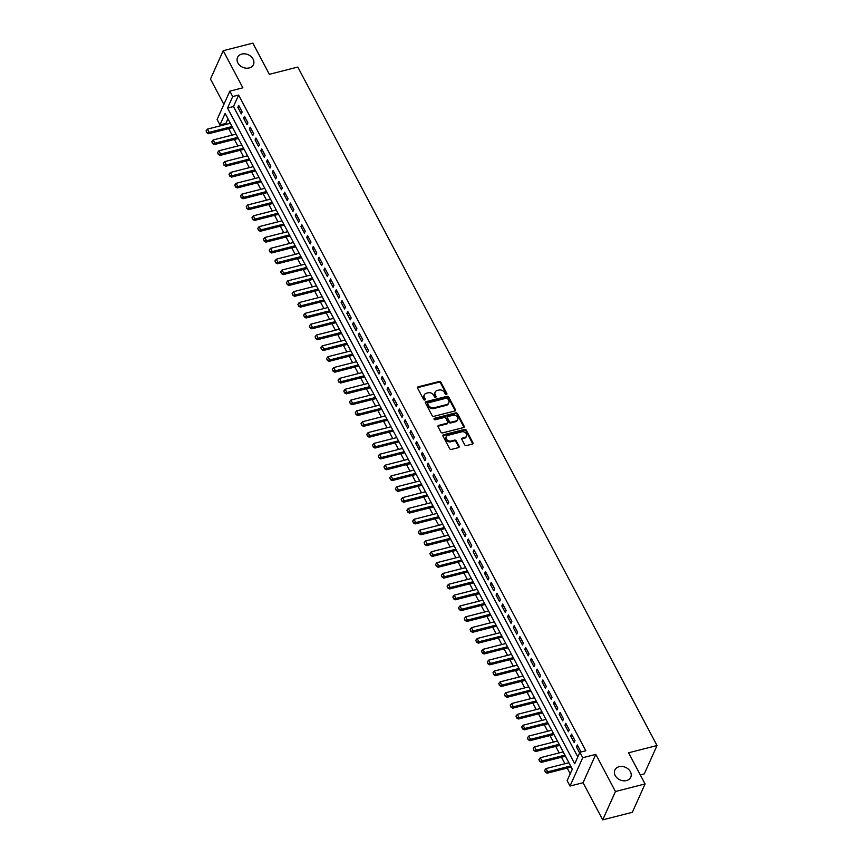 <?xml version="1.0" encoding="UTF-8"?>
<svg xmlns="http://www.w3.org/2000/svg" width="863" height="863" viewBox="0 0 863 863"><rect width="100%" height="100%" fill="white"/><g stroke="black" fill="none" stroke-linecap="round" stroke-linejoin="round"><path stroke-width="1.29" d="M446.462 394.51A0.939 0.734 24.2 0 0 446.872 393.55L440.896 382.255A1.338 1.046 24.2 0 0 439.17 381.478L418.221 386.818A1.338 1.046 24.2 0 0 417.616 388.188L423.604 399.483A0.939 0.734 24.2 0 0 425.232 399.073L424.456 397.606A4.272 3.366 24.2 0 1 424.283 394.909A4.272 3.366 24.2 0 1 426.376 393.258L428.124 392.805A4.272 3.366 24.2 0 1 433.658 395.265L434.423 396.732A0.939 0.734 24.2 0 0 436.052 396.311L435.286 394.855A4.272 3.366 24.2 0 1 435.103 392.147A4.272 3.366 24.2 0 1 437.207 390.497L438.943 390.054A4.272 3.366 24.2 0 1 444.477 392.503L445.243 393.97A0.939 0.734 24.2 0 0 446.462 394.51M446.592 394.456A0.939 0.734 24.2 0 0 446.538 394.315L440.551 383.021A1.338 1.046 24.2 0 0 438.825 382.244L417.875 387.584A1.338 1.046 24.2 0 0 417.498 387.767M424.952 399.979A0.939 0.734 24.2 0 0 424.887 399.839L424.456 397.606M435.772 397.217A0.939 0.734 24.2 0 0 435.707 397.077L435.286 394.855M619.127 766.7A8.716 6.861 24.2 0 0 614.855 770.066A8.716 6.861 24.2 0 0 617.185 778.059A8.716 6.861 24.2 0 0 626.473 780.573A8.716 6.861 24.2 0 0 630.756 777.207A8.716 6.861 24.2 0 0 628.426 769.203A8.716 6.861 24.2 0 0 619.127 766.7M241.823 54.078A8.716 6.861 24.2 0 0 237.541 57.443A8.716 6.861 24.2 0 0 239.871 65.448A8.716 6.861 24.2 0 0 249.17 67.95A8.716 6.861 24.2 0 0 253.442 64.585A8.716 6.861 24.2 0 0 251.111 56.591A8.716 6.861 24.2 0 0 241.823 54.078M464.715 444.823A1.338 1.046 24.2 0 0 466.441 445.588L472.32 444.089A1.338 1.046 24.2 0 0 472.913 442.73L466.268 430.173A1.338 1.046 24.2 0 0 464.542 429.407L443.593 434.747A1.338 1.046 24.2 0 0 442.999 436.106L449.645 448.663A1.338 1.046 24.2 0 0 451.371 449.429L458.469 447.617A1.338 1.046 24.2 0 0 459.073 446.257L456.225 440.885A1.338 1.046 24.2 0 0 454.499 440.119L450.982 441.015A3.571 2.816 24.2 0 1 447.163 439.99A3.571 2.816 24.2 0 1 446.214 436.71A3.571 2.816 24.2 0 1 447.962 435.33L461.748 431.813A3.571 2.816 24.2 0 1 465.567 432.838A3.571 2.816 24.2 0 1 466.516 436.117A3.571 2.816 24.2 0 1 464.769 437.498L462.471 438.091A1.338 1.046 24.2 0 0 461.867 439.45L464.715 444.823M579.882 752.288L582.752 757.703L570.012 786.053L567.142 780.637L572.309 769.138L225.124 113.431L219.968 124.919L217.098 119.504L229.828 91.154L232.697 96.57L227.541 108.058L574.715 763.777L579.882 752.288L585.804 750.778L238.63 95.059L232.697 96.57M229.828 91.154L242.87 87.821L223.215 50.701L252.848 43.15L269.353 74.315L297.8 67.055L657.034 745.535L628.588 752.784L645.082 783.949L615.448 791.5L595.794 754.381L582.752 757.703M454.801 411.004A1.338 1.046 24.2 0 0 455.394 409.645L448.749 397.088A1.338 1.046 24.2 0 0 447.023 396.322L426.074 401.662A1.338 1.046 24.2 0 0 425.481 403.021L432.126 415.578A1.338 1.046 24.2 0 0 433.852 416.344L454.801 411.004M457.509 413.636L464.154 426.193A1.338 1.046 24.2 0 1 463.56 427.552L442.611 432.892A1.338 1.046 24.2 0 1 440.885 432.115L438.037 426.743A1.338 1.046 24.2 0 1 438.641 425.383L447.131 423.226A1.338 1.046 24.2 0 0 447.735 421.856L445.847 418.296A1.338 1.046 24.2 0 0 444.121 417.53L435.276 419.785A0.939 0.734 24.2 0 1 434.488 418.296L455.783 412.87A1.338 1.046 24.2 0 1 457.509 413.636L457.163 414.402L463.809 426.958L464.154 426.193M645.082 783.949L632.342 812.299L602.708 819.85L615.448 791.5M223.215 50.701L210.475 79.051L223.884 104.38M242.158 111.996L238.717 105.491L237.854 107.411L241.295 113.905L242.158 111.996M247.897 122.826L244.456 116.332L243.593 118.242L247.034 124.747L247.897 122.826M253.636 133.668L250.194 127.163L249.331 129.083L252.773 135.588L253.636 133.668M259.375 144.509L255.933 138.004L255.07 139.925L258.512 146.419L259.375 144.509M265.114 155.351L261.672 148.846L260.809 150.755L264.251 157.26L265.114 155.351M270.853 166.181L267.401 159.677L266.548 161.597L269.99 168.102L270.853 166.181M276.591 177.023L273.139 170.518L272.287 172.438L275.728 178.943L276.591 177.023M282.33 187.864L278.878 181.359L278.026 183.269L281.467 189.774L282.33 187.864M288.069 198.695L284.617 192.201L283.765 194.11L287.206 200.615L288.069 198.695M293.808 209.536L290.356 203.032L289.504 204.952L292.945 211.457L293.808 209.536M299.537 220.378L296.095 213.873L295.243 215.793L298.684 222.287L299.537 220.378M305.275 231.219L301.834 224.714L300.971 226.624L304.423 233.129L305.275 231.219M311.014 242.05L307.573 235.545L306.71 237.465L310.162 243.97L311.014 242.05M316.753 252.891L313.312 246.387L312.449 248.307L315.901 254.812L316.753 252.891M322.492 263.733L319.051 257.228L318.188 259.137L321.64 265.642L322.492 263.733M328.231 274.563L324.79 268.069L323.927 269.979L327.379 276.484L328.231 274.563M333.97 285.405L330.529 278.9L329.666 280.82L333.107 287.325L333.97 285.405M339.709 296.246L336.268 289.741L335.405 291.662L338.846 298.156L339.709 296.246M345.448 307.088L342.007 300.583L341.144 302.492L344.585 308.997L345.448 307.088M351.187 317.918L347.746 311.414L346.883 313.334L350.324 319.839L351.187 317.918M356.926 328.76L353.485 322.255L352.622 324.175L356.063 330.669L356.926 328.76M362.665 339.601L359.224 333.096L358.361 335.006L361.802 341.511L362.665 339.601M368.404 350.432L364.963 343.938L364.1 345.847L367.541 352.352L368.404 350.432M374.143 361.273L370.702 354.769L369.839 356.689L373.28 363.194L374.143 361.273M379.882 372.115L376.441 365.61L375.578 367.519L379.019 374.024L379.882 372.115M385.621 382.945L382.18 376.451L381.317 378.361L384.758 384.866L385.621 382.945M391.36 393.787L387.919 387.282L387.056 389.202L390.497 395.707L391.36 393.787M397.099 404.628L393.657 398.123L392.794 400.044L396.236 406.538L397.099 404.628M402.838 415.47L399.396 408.965L398.533 410.874L401.975 417.379L402.838 415.47M408.577 426.3L405.135 419.796L404.272 421.716L407.714 428.221L408.577 426.3M414.316 437.142L410.874 430.637L410.011 432.557L413.453 439.062L414.316 437.142M420.054 447.983L416.613 441.478L415.75 443.388L419.191 449.893L420.054 447.983M425.793 458.814L422.352 452.32L421.489 454.229L424.93 460.734L425.793 458.814M431.532 469.655L428.08 463.151L427.228 465.071L430.669 471.576L431.532 469.655M437.271 480.497L433.819 473.992L432.967 475.912L436.408 482.406L437.271 480.497M443.01 491.338L439.558 484.833L438.706 486.743L442.147 493.248L443.01 491.338M448.749 502.169L445.297 495.664L444.445 497.584L447.886 504.089L448.749 502.169M454.488 513.01L451.036 506.505L450.184 508.426L453.625 514.92L454.488 513.01M460.216 523.852L456.775 517.347L455.923 519.256L459.364 525.761L460.216 523.852M465.955 534.682L462.514 528.188L461.662 530.098L465.103 536.603L465.955 534.682M471.694 545.524L468.253 539.019L467.39 540.939L470.842 547.444L471.694 545.524M477.433 556.365L473.992 549.86L473.129 551.77L476.581 558.275L477.433 556.365M483.172 567.196L479.731 560.702L478.868 562.611L482.32 569.116L483.172 567.196M488.911 578.037L485.47 571.533L484.607 573.453L488.059 579.958L488.911 578.037M494.65 588.879L491.209 582.374L490.346 584.294L493.798 590.788L494.65 588.879M500.389 599.72L496.948 593.215L496.085 595.125L499.526 601.63L500.389 599.72M506.128 610.551L502.687 604.046L501.824 605.966L505.265 612.471L506.128 610.551M511.867 621.392L508.426 614.888L507.563 616.808L511.004 623.313L511.867 621.392M517.606 632.234L514.165 625.729L513.302 627.638L516.743 634.143L517.606 632.234M523.345 643.064L519.904 636.57L519.041 638.48L522.482 644.985L523.345 643.064M529.084 653.906L525.643 647.401L524.78 649.321L528.221 655.826L529.084 653.906M534.823 664.747L531.381 658.242L530.518 660.163L533.96 666.657L534.823 664.747M540.562 675.589L537.12 669.084L536.257 670.993L539.699 677.498L540.562 675.589M546.301 686.419L542.859 679.915L541.996 681.835L545.438 688.34L546.301 686.419M552.04 697.261L548.598 690.756L547.735 692.676L551.177 699.181L552.04 697.261M557.778 708.102L554.337 701.597L553.474 703.507L556.915 710.012L557.778 708.102M563.517 718.933L560.076 712.439L559.213 714.348L562.654 720.853L563.517 718.933M569.256 729.774L565.815 723.27L564.952 725.19L568.393 731.695L569.256 729.774M574.995 740.616L571.554 734.111L570.691 736.031L574.132 742.525L574.995 740.616M238.63 95.059L233.463 106.548L577.811 756.905M580.421 752.148L580.734 751.446L577.293 744.952L576.43 746.862L579.612 752.881M227.961 118.792L225.89 123.409L226.354 124.294M228.652 128.619L232.093 135.135M234.391 139.461L237.832 145.966M240.13 150.291L243.571 156.807M245.869 161.133L249.31 167.649M251.608 171.974L255.049 178.479M257.347 182.816L260.788 189.321M263.086 193.646L266.527 200.162M268.825 204.488L272.266 210.993M274.563 215.329L278.005 221.834M280.302 226.16L283.744 232.676M286.031 237.001L289.483 243.517M291.77 247.843L295.222 254.348M297.508 258.673L300.96 265.189M303.247 269.515L306.699 276.031M308.986 280.356L312.438 286.861M314.725 291.198L318.177 297.703M320.464 302.028L323.916 308.544M326.203 312.87L329.655 319.386M331.942 323.711L335.394 330.216M337.681 334.542L341.133 341.058M343.42 345.383L346.872 351.899M349.159 356.225L352.611 362.73M354.898 367.066L358.35 373.571M360.637 377.897L364.089 384.413M366.376 388.738L369.828 395.243M372.115 399.58L375.567 406.085M377.854 410.41L381.295 416.926M383.593 421.252L387.034 427.768M389.332 432.093L392.773 438.598M395.071 442.924L398.512 449.44M400.81 453.765L404.251 460.281M406.549 464.607L409.99 471.112M412.287 475.448L415.729 481.953M418.026 486.279L421.468 492.795M423.765 497.12L427.207 503.636M429.504 507.962L432.946 514.467M435.243 518.792L438.684 525.308M440.982 529.634L444.423 536.15M446.71 540.475L450.162 546.98M452.449 551.317L455.901 557.822M458.188 562.147L461.64 568.663M463.927 572.989L467.379 579.494M469.666 583.83L473.118 590.335M475.405 594.661L478.857 601.177M481.144 605.502L484.596 612.018M486.883 616.344L490.335 622.849M492.622 627.174L496.074 633.69M498.361 638.016L501.813 644.532M504.1 648.857L507.552 655.362M509.839 659.699L513.291 666.204M515.578 670.529L519.03 677.045M521.317 681.371L524.769 687.887M527.056 692.212L530.508 698.717M532.795 703.043L536.247 709.559M538.534 713.884L541.975 720.4M544.273 724.726L547.714 731.231M550.011 735.567L553.453 742.072M555.75 746.398L559.192 752.914M561.489 757.239L564.931 763.744M567.228 768.081L570.238 773.755M640.292 774.898L644.294 773.884L657.034 745.535M595.794 754.381L583.054 782.73L602.708 819.85M583.054 782.73L570.012 786.053M225.89 123.409L219.968 124.919M233.463 106.548L227.541 108.058M237.854 107.411L239.504 106.98M243.593 118.242L245.243 117.821M249.331 129.083L250.982 128.663M255.07 139.925L256.721 139.504M260.809 150.755L262.46 150.335M266.548 161.597L268.199 161.176M272.287 172.438L273.938 172.017M278.026 183.269L279.677 182.848M283.765 194.11L285.416 193.69M289.504 204.952L291.155 204.531M295.243 215.793L296.894 215.372M300.971 226.624L302.633 226.203M306.71 237.465L308.371 237.045M312.449 248.307L314.11 247.886M318.188 259.137L319.849 258.717M323.927 269.979L325.578 269.558M329.666 280.82L331.316 280.399M335.405 291.662L337.055 291.241M341.144 302.492L342.794 302.072M346.883 313.334L348.533 312.913M352.622 324.175L354.272 323.754M358.361 335.006L360.011 334.585M364.1 345.847L365.75 345.427M369.839 356.689L371.489 356.268M375.578 367.519L377.228 367.099M381.317 378.361L382.967 377.94M387.056 389.202L388.706 388.781M392.794 400.044L394.445 399.623M398.533 410.874L400.184 410.454M404.272 421.716L405.923 421.295M410.011 432.557L411.662 432.136M415.75 443.388L417.401 442.967M421.489 454.229L423.14 453.809M427.228 465.071L428.879 464.65M432.967 475.912L434.618 475.491M438.706 486.743L440.357 486.322M444.445 497.584L446.095 497.164M450.184 508.426L451.834 508.005M455.923 519.256L457.573 518.836M461.662 530.098L463.312 529.677M467.39 540.939L469.051 540.518M473.129 551.77L474.79 551.349M478.868 562.611L480.529 562.191M484.607 573.453L486.257 573.032M490.346 584.294L491.996 583.873M496.085 595.125L497.735 594.704M501.824 605.966L503.474 605.546M507.563 616.808L509.213 616.387M513.302 627.638L514.952 627.218M519.041 638.48L520.691 638.059M524.78 649.321L526.43 648.9M530.518 660.163L532.169 659.742M536.257 670.993L537.908 670.573M541.996 681.835L543.647 681.414M547.735 692.676L549.386 692.255M553.474 703.507L555.125 703.086M559.213 714.348L560.864 713.928M564.952 725.19L566.603 724.769M570.691 736.031L572.342 735.6M576.43 746.862L578.081 746.441M435.103 392.147L434.758 392.913A4.272 3.366 24.2 0 0 434.941 395.621M424.283 394.909L423.938 395.675A4.272 3.366 24.2 0 0 424.111 398.372M455.179 410.831A1.338 1.046 24.2 0 0 455.049 410.41L448.404 397.854A1.338 1.046 24.2 0 0 446.678 397.088L425.739 402.428A1.338 1.046 24.2 0 0 425.351 402.611M447.746 398.674A0.939 0.734 24.2 0 0 446.527 398.134L428.145 402.827A0.939 0.734 24.2 0 0 427.724 403.776L428.544 405.319A4.272 3.366 24.2 0 0 434.067 407.778L446.635 404.574A4.272 3.366 24.2 0 0 448.738 402.924A4.272 3.366 24.2 0 0 448.555 400.216L447.746 398.674M427.692 403.183L427.347 403.949A0.939 0.734 24.2 0 0 427.379 404.542L427.724 403.776M448.738 402.924L448.393 403.69A4.272 3.366 24.2 0 1 446.29 405.34L433.722 408.544A4.272 3.366 24.2 0 1 428.199 406.085L427.379 404.542M447.789 422.708L447.444 423.474A1.338 1.046 24.2 0 1 446.786 423.992L438.296 426.149A1.338 1.046 24.2 0 0 437.919 426.333M457.163 414.402A1.338 1.046 24.2 0 0 455.437 413.636L434.143 419.062A0.939 0.734 24.2 0 0 434.013 419.105M455.944 420.971A3.571 2.816 24.2 0 0 457.703 419.591A3.571 2.816 24.2 0 0 456.743 416.311A3.571 2.816 24.2 0 0 452.935 415.286L448.08 416.527A1.338 1.046 24.2 0 0 447.476 417.886L449.364 421.446A1.338 1.046 24.2 0 0 451.09 422.212L455.944 420.971L455.599 421.737A3.571 2.816 24.2 0 0 457.358 420.357L457.703 419.591M447.422 417.034L447.077 417.8A1.338 1.046 24.2 0 0 447.131 418.652L447.476 417.886M455.599 421.737L450.745 422.978A1.338 1.046 24.2 0 1 449.019 422.212L447.131 418.652M466.516 436.117L466.171 436.883A3.571 2.816 24.2 0 1 464.423 438.264L462.126 438.857A1.338 1.046 24.2 0 0 461.737 439.03M446.214 436.71L445.869 437.476A3.571 2.816 24.2 0 0 446.818 440.756A3.571 2.816 24.2 0 0 450.637 441.78L450.982 441.015M458.846 447.444A1.338 1.046 24.2 0 0 458.728 447.023L455.88 441.651A1.338 1.046 24.2 0 0 454.154 440.885L450.637 441.78M472.697 443.916A1.338 1.046 24.2 0 0 472.568 443.496L465.923 430.939A1.338 1.046 24.2 0 0 464.197 430.173L443.248 435.513A1.338 1.046 24.2 0 0 442.87 435.696M230.345 123.28L207.433 129.116L209.159 132.363L232.061 126.527M206.926 132.524L206.074 130.896L206.829 132.751L209.159 132.363L208.544 133.743L232.632 127.605M207.433 129.116L206.074 130.896M206.829 132.751L208.544 133.743M236.084 134.11L213.172 139.957L214.898 143.204L237.8 137.368M212.665 143.355L211.813 141.737L212.568 143.592L214.898 143.204L214.283 144.585L238.371 138.447M213.172 139.957L211.813 141.737M212.568 143.592L214.283 144.585M241.823 144.952L218.911 150.788L220.637 154.046L243.539 148.209M218.404 154.197L217.552 152.568L218.307 154.423L220.637 154.046L220.022 155.426L244.11 149.277M218.911 150.788L217.552 152.568M218.307 154.423L220.022 155.426M247.562 155.793L224.65 161.629L226.376 164.876L249.278 159.04M224.143 165.038L223.28 163.409L224.046 165.264L226.376 164.876L225.761 166.257L249.849 160.119M224.65 161.629L223.28 163.409M224.046 165.264L225.761 166.257M253.301 166.635L230.389 172.471L232.115 175.718L255.017 169.882M229.882 175.879L229.019 174.25L229.785 176.106L232.115 175.718L231.489 177.098L255.588 170.96M230.389 172.471L229.019 174.25M229.785 176.106L231.489 177.098M259.029 177.465L236.128 183.301L237.854 186.559L260.755 180.723M235.621 186.71L234.758 185.092L235.523 186.947L237.854 186.559L237.228 187.94L261.327 181.791M236.128 183.301L234.758 185.092M235.523 186.947L237.228 187.94M264.768 188.307L241.867 194.143L243.593 197.4L266.494 191.554M241.36 197.551L240.497 195.923L241.262 197.778L243.593 197.4L242.967 198.77L267.066 192.632M241.867 194.143L240.497 195.923M241.262 197.778L242.967 198.77M270.507 199.148L247.605 204.984L249.331 208.231L272.233 202.395M247.098 208.393L246.235 206.764L247.001 208.619L249.331 208.231L248.706 209.612L272.805 203.474M247.605 204.984L246.235 206.764M247.001 208.619L248.706 209.612M276.246 209.979L253.344 215.826L255.07 219.073L277.972 213.237M252.837 219.224L251.974 217.605L252.74 219.461L255.07 219.073L254.445 220.453L278.544 214.304M253.344 215.826L251.974 217.605M252.74 219.461L254.445 220.453M281.985 220.82L259.083 226.656L260.809 229.914L283.711 224.067M258.576 230.065L257.713 228.436L258.469 230.292L260.809 229.914L260.184 231.295L284.283 225.146M259.083 226.656L257.713 228.436M258.469 230.292L260.184 231.295M287.724 231.662L264.822 237.498L266.548 240.745L289.45 234.909M264.315 240.906L263.452 239.278L264.207 241.133L266.548 240.745L265.923 242.125L290.022 235.987M264.822 237.498L263.452 239.278M264.207 241.133L265.923 242.125M293.463 242.492L270.561 248.339L272.287 251.586L295.189 245.75M270.054 251.737L269.191 250.119L269.946 251.974L272.287 251.586L271.662 252.967L295.761 246.829M270.561 248.339L269.191 250.119M269.946 251.974L271.662 252.967M299.202 253.334L276.3 259.17L278.026 262.428L300.928 256.591M275.793 262.579L274.93 260.95L275.685 262.805L278.026 262.428L277.401 263.808L301.5 257.659M276.3 259.17L274.93 260.95M275.685 262.805L277.401 263.808M304.941 264.175L282.039 270.011L283.765 273.269L306.667 267.422M281.532 273.42L280.669 271.791L281.424 273.647L283.765 273.269L283.14 274.639L307.239 268.501M282.039 270.011L280.669 271.791M281.424 273.647L283.14 274.639M310.68 275.017L287.778 280.853L289.504 284.1L312.406 278.264M287.271 284.261L286.408 282.633L287.163 284.488L289.504 284.1L288.878 285.48L312.978 279.342M287.778 280.853L286.408 282.633M287.163 284.488L288.878 285.48M316.419 285.847L293.517 291.694L295.243 294.941L318.145 289.105M293.01 295.092L292.147 293.474L292.902 295.329L295.243 294.941L294.617 296.322L318.717 290.173M293.517 291.694L292.147 293.474M292.902 295.329L294.617 296.322M322.158 296.689L299.256 302.525L300.971 305.782L323.884 299.936M298.749 305.934L297.886 304.305L298.641 306.16L300.971 305.782L300.356 307.163L324.456 301.014M299.256 302.525L297.886 304.305M298.641 306.16L300.356 307.163M327.897 307.53L304.995 313.366L306.71 316.613L329.623 310.777M304.488 316.775L303.625 315.146L304.38 317.001L306.71 316.613L306.095 317.994L330.184 311.856M304.995 313.366L303.625 315.146M304.38 317.001L306.095 317.994M333.636 318.361L310.734 324.208L312.449 327.455L335.362 321.619M310.227 327.606L309.364 325.987L310.119 327.843L312.449 327.455L311.834 328.835L335.923 322.697M310.734 324.208L309.364 325.987M310.119 327.843L311.834 328.835M339.375 329.202L316.473 335.038L318.188 338.296L341.101 332.46M315.966 338.447L315.103 336.818L315.858 338.674L318.188 338.296L317.573 339.677L341.662 333.528M316.473 335.038L315.103 336.818M315.858 338.674L317.573 339.677M345.114 340.044L322.212 345.88L323.927 349.127L346.84 343.291M321.705 349.288L320.842 347.66L321.597 349.515L323.927 349.127L323.312 350.507L347.401 344.369M322.212 345.88L320.842 347.66M321.597 349.515L323.312 350.507M350.853 350.885L327.951 356.721L329.666 359.968L352.579 354.132M327.444 360.13L326.581 358.501L327.336 360.356L329.666 359.968L329.051 361.349L353.14 355.211M327.951 356.721L326.581 358.501M327.336 360.356L329.051 361.349M356.592 361.716L333.69 367.552L335.405 370.81L358.307 364.973M333.183 370.961L332.32 369.342L333.075 371.198L335.405 370.81L334.79 372.19L358.879 366.041M333.69 367.552L332.32 369.342M333.075 371.198L334.79 372.19M362.331 372.557L339.429 378.393L341.144 381.651L364.046 375.804M338.922 381.802L338.059 380.173L338.814 382.029L341.144 381.651L340.529 383.021L364.618 376.883M339.429 378.393L338.059 380.173M338.814 382.029L340.529 383.021M368.07 383.399L345.168 389.235L346.883 392.482L369.785 386.646M344.661 392.643L343.798 391.015L344.553 392.87L346.883 392.482L346.268 393.862L370.356 387.724M345.168 389.235L343.798 391.015M344.553 392.87L346.268 393.862M373.808 394.229L350.907 400.076L352.622 403.323L375.524 397.487M350.389 403.474L349.537 401.856L350.292 403.711L352.622 403.323L352.007 404.704L376.095 398.566M350.907 400.076L349.537 401.856M350.292 403.711L352.007 404.704M379.547 405.071L356.646 410.907L358.361 414.164L381.263 408.318M356.128 414.316L355.276 412.687L356.031 414.542L358.361 414.164L357.746 415.545L381.834 409.396M356.646 410.907L355.276 412.687M356.031 414.542L357.746 415.545M385.286 415.912L362.384 421.748L364.1 424.995L387.002 419.159M361.867 425.157L361.014 423.528L361.77 425.383L364.1 424.995L363.485 426.376L387.573 420.238M362.384 421.748L361.014 423.528M361.77 425.383L363.485 426.376M391.025 426.743L368.113 432.59L369.839 435.837L392.741 430.001M367.606 435.988L366.753 434.369L367.509 436.225L369.839 435.837L369.224 437.217L393.312 431.079M368.113 432.59L366.753 434.369M367.509 436.225L369.224 437.217M396.764 437.584L373.852 443.42L375.578 446.678L398.479 440.842M373.345 446.829L372.492 445.2L373.248 447.056L375.578 446.678L374.963 448.059L399.051 441.91M373.852 443.42L372.492 445.2M373.248 447.056L374.963 448.059M402.503 448.426L379.591 454.262L381.317 457.519L404.218 451.673M379.084 457.67L378.231 456.042L378.986 457.897L381.317 457.519L380.702 458.889L404.79 452.751M379.591 454.262L378.231 456.042M378.986 457.897L380.702 458.889M408.242 459.267L385.329 465.103L387.056 468.35L409.957 462.514M384.822 468.512L383.959 466.883L384.725 468.738L387.056 468.35L386.441 469.731L410.529 463.593M385.329 465.103L383.959 466.883M384.725 468.738L386.441 469.731M413.981 470.098L391.068 475.945L392.794 479.192L415.696 473.356M390.561 479.343L389.698 477.724L390.464 479.58L392.794 479.192L392.169 480.572L416.268 474.423M391.068 475.945L389.698 477.724M390.464 479.58L392.169 480.572M419.72 480.939L396.807 486.775L398.533 490.033L421.435 484.186M396.3 490.184L395.437 488.555L396.203 490.411L398.533 490.033L397.908 491.414L422.007 485.265M396.807 486.775L395.437 488.555M396.203 490.411L397.908 491.414M425.448 491.781L402.546 497.617L404.272 500.864L427.174 495.028M402.039 501.025L401.176 499.397L401.942 501.252L404.272 500.864L403.647 502.244L427.746 496.106M402.546 497.617L401.176 499.397M401.942 501.252L403.647 502.244M431.187 502.611L408.285 508.458L410.011 511.705L432.913 505.869M407.778 511.856L406.915 510.238L407.681 512.093L410.011 511.705L409.386 513.086L433.485 506.948M408.285 508.458L406.915 510.238M407.681 512.093L409.386 513.086M436.926 513.453L414.024 519.289L415.75 522.547L438.652 516.71M413.517 522.698L412.654 521.069L413.42 522.924L415.75 522.547L415.125 523.927L439.224 517.778M414.024 519.289L412.654 521.069M413.42 522.924L415.125 523.927M442.665 524.294L419.763 530.13L421.489 533.377L444.391 527.541M419.256 533.539L418.393 531.91L419.148 533.766L421.489 533.377L420.864 534.758L444.963 528.62M419.763 530.13L418.393 531.91M419.148 533.766L420.864 534.758M448.404 535.136L425.502 540.972L427.228 544.219L450.13 538.383M424.995 544.38L424.132 542.751L424.887 544.607L427.228 544.219L426.602 545.599L450.702 539.461M425.502 540.972L424.132 542.751M424.887 544.607L426.602 545.599M454.143 545.966L431.241 551.802L432.967 555.06L455.869 549.224M430.734 555.211L429.871 553.593L430.626 555.448L432.967 555.06L432.341 556.441L456.441 550.292M431.241 551.802L429.871 553.593M430.626 555.448L432.341 556.441M459.882 556.808L436.98 562.644L438.706 565.901L461.608 560.055M436.473 566.052L435.61 564.424L436.365 566.279L438.706 565.901L438.08 567.271L462.18 561.133M436.98 562.644L435.61 564.424M436.365 566.279L438.08 567.271M465.621 567.649L442.719 573.485L444.445 576.732L467.347 570.896M442.212 576.894L441.349 575.265L442.104 577.12L444.445 576.732L443.819 578.113L467.919 571.975M442.719 573.485L441.349 575.265M442.104 577.12L443.819 578.113M471.36 578.48L448.458 584.327L450.184 587.574L473.086 581.738M447.951 587.725L447.088 586.106L447.843 587.962L450.184 587.574L449.558 588.954L473.658 582.816M448.458 584.327L447.088 586.106M447.843 587.962L449.558 588.954M477.099 589.321L454.197 595.157L455.923 598.415L478.825 592.568M453.69 598.566L452.827 596.937L453.582 598.793L455.923 598.415L455.297 599.796L479.397 593.647M454.197 595.157L452.827 596.937M453.582 598.793L455.297 599.796M482.838 600.163L459.936 605.999L461.651 609.246L484.564 603.41M459.429 609.407L458.566 607.779L459.321 609.634L461.651 609.246L461.036 610.626L485.135 604.488M459.936 605.999L458.566 607.779M459.321 609.634L461.036 610.626M488.577 610.993L465.675 616.84L467.39 620.087L490.303 614.251M465.168 620.238L464.305 618.62L465.06 620.475L467.39 620.087L466.775 621.468L490.864 615.33M465.675 616.84L464.305 618.62M465.06 620.475L466.775 621.468M494.316 621.835L471.414 627.671L473.129 630.929L496.042 625.092M470.907 631.08L470.044 629.451L470.799 631.306L473.129 630.929L472.514 632.309L496.603 626.16M471.414 627.671L470.044 629.451M470.799 631.306L472.514 632.309M500.055 632.676L477.153 638.512L478.868 641.77L501.781 635.923M476.646 641.921L475.783 640.292L476.538 642.148L478.868 641.77L478.253 643.14L502.342 637.002M477.153 638.512L475.783 640.292M476.538 642.148L478.253 643.14M505.794 643.518L482.892 649.354L484.607 652.601L507.52 646.765M482.385 652.762L481.522 651.134L482.277 652.989L484.607 652.601L483.992 653.981L508.08 647.843M482.892 649.354L481.522 651.134M482.277 652.989L483.992 653.981M511.532 654.348L488.631 660.195L490.346 663.442L513.258 657.606M488.124 663.593L487.261 661.975L488.016 663.83L490.346 663.442L489.731 664.823L513.819 658.674M488.631 660.195L487.261 661.975M488.016 663.83L489.731 664.823M517.271 665.19L494.37 671.026L496.085 674.283L518.987 668.437M493.863 674.435L493 672.806L493.755 674.661L496.085 674.283L495.47 675.664L519.558 669.515M494.37 671.026L493 672.806M493.755 674.661L495.47 675.664M523.01 676.031L500.109 681.867L501.824 685.114L524.726 679.278M499.601 685.276L498.738 683.647L499.494 685.502L501.824 685.114L501.209 686.495L525.297 680.357M500.109 681.867L498.738 683.647M499.494 685.502L501.209 686.495M528.749 686.862L505.847 692.709L507.563 695.956L530.465 690.12M505.34 696.107L504.477 694.488L505.233 696.344L507.563 695.956L506.948 697.336L531.036 691.198M505.847 692.709L504.477 694.488M505.233 696.344L506.948 697.336M534.488 697.703L511.586 703.539L513.302 706.797L536.203 700.961M511.069 706.948L510.216 705.319L510.972 707.175L513.302 706.797L512.687 708.178L536.775 702.029M511.586 703.539L510.216 705.319M510.972 707.175L512.687 708.178M540.227 708.545L517.325 714.381L519.041 717.638L541.942 711.792M516.808 717.789L515.955 716.161L516.71 718.016L519.041 717.638L518.426 719.008L542.514 712.87M517.325 714.381L515.955 716.161M516.71 718.016L518.426 719.008M545.966 719.386L523.064 725.222L524.78 728.469L547.681 722.633M522.547 728.631L521.694 727.002L522.449 728.857L524.78 728.469L524.165 729.85L548.253 723.712M523.064 725.222L521.694 727.002M522.449 728.857L524.165 729.85M551.705 730.217L528.792 736.063L530.518 739.311L553.42 733.474M528.285 739.462L527.433 737.843L528.188 739.699L530.518 739.311L529.904 740.691L553.992 734.542M528.792 736.063L527.433 737.843M528.188 739.699L529.904 740.691M557.444 741.058L534.531 746.894L536.257 750.152L559.159 744.305M534.024 750.303L533.172 748.674L533.927 750.53L536.257 750.152L535.643 751.522L559.731 745.384M534.531 746.894L533.172 748.674M533.927 750.53L535.643 751.522M563.183 751.9L540.27 757.736L541.996 760.983L564.898 755.147M539.763 761.144L538.911 759.516L539.666 761.371L541.996 760.983L541.381 762.363L565.47 756.225M540.27 757.736L538.911 759.516M539.666 761.371L541.381 762.363M568.922 762.73L546.009 768.577L547.735 771.824L570.637 765.988M545.502 771.975L544.639 770.357L545.405 772.212L547.735 771.824L547.12 773.205L571.209 767.067M546.009 768.577L544.639 770.357M545.405 772.212L547.12 773.205M446.538 394.315L446.872 393.55M424.887 399.839L425.232 399.073M435.707 397.077L436.052 396.311M417.875 387.584L418.221 386.818M438.825 382.244L439.17 381.478M440.551 383.021L440.896 382.255M425.739 402.428L426.074 401.662M446.678 397.088L447.023 396.322M448.404 397.854L448.749 397.088M455.049 410.41L455.394 409.645M428.199 406.085L428.544 405.319M433.722 408.544L434.067 407.778M446.29 405.34L446.635 404.574M438.296 426.149L438.641 425.383M446.786 423.992L447.131 423.226M434.143 419.062L434.488 418.296M455.437 413.636L455.783 412.87M449.019 422.212L449.364 421.446M450.745 422.978L451.09 422.212M462.126 438.857L462.471 438.091M464.423 438.264L464.769 437.498M454.154 440.885L454.499 440.119M455.88 441.651L456.225 440.885M458.728 447.023L459.073 446.257M443.248 435.513L443.593 434.747M464.197 430.173L464.542 429.407M465.923 430.939L466.268 430.173M472.568 443.496L472.913 442.73"/></g></svg>
